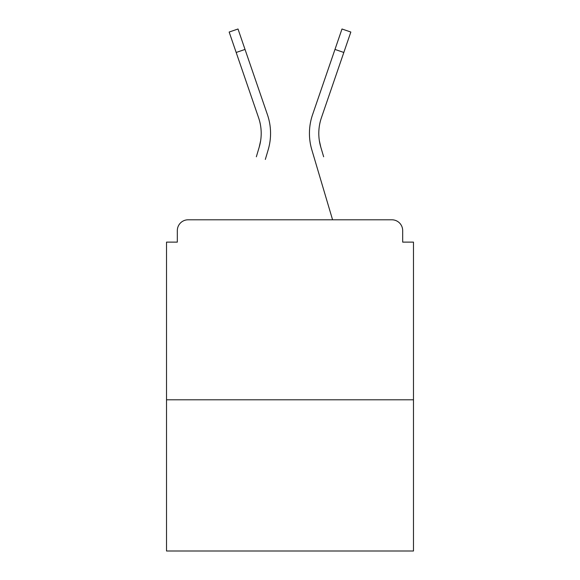 <?xml version="1.0" encoding="UTF-8"?>
<svg xmlns="http://www.w3.org/2000/svg" width="580" height="580" viewBox="0 0 580 580"><rect width="100%" height="100%" fill="white"/><g stroke="black" fill="none" stroke-linecap="round" stroke-linejoin="round"><path stroke-width="0.87" d="M402.679 242.121L402.679 230.601L402.679 242.121L413.482 242.121L413.482 551L166.518 551L166.518 242.121L177.321 242.121L177.321 230.601L177.321 242.121M413.482 399.801L166.518 399.801M402.679 230.601A10.803 10.803 0 0 0 391.877 219.798L188.123 219.798A10.803 10.803 0 0 0 177.321 230.601M391.877 219.798L346.158 219.798L391.877 219.798M233.841 219.798L188.123 219.798L233.841 219.798M260.63 140.78L259.209 147.117L260.63 140.78M245.028 49.431L236.176 52.468L229.158 32.038L238.01 29L267.438 114.695A57.601 57.601 0 0 1 268.185 149.778L265.321 159.442M236.176 52.468L258.586 117.733A48.242 48.242 0 0 1 259.209 147.117L256.345 156.781M319.37 140.78L320.791 147.117L319.37 140.78M311.815 149.778L332.579 219.798L311.815 149.778A57.601 57.601 0 0 1 312.562 114.695L341.99 29L350.842 32.038L321.414 117.733A48.242 48.242 0 0 0 320.791 147.117L323.654 156.781M258.586 117.733A48.242 48.242 0 0 1 261.203 133.4A48.242 48.242 0 0 0 258.586 117.733A48.242 48.242 0 0 1 261.203 133.4A48.242 48.242 0 0 0 258.586 117.733A48.242 48.242 0 0 1 261.203 133.4A48.242 48.242 0 0 0 258.586 117.733A48.242 48.242 0 0 1 261.203 133.4A48.242 48.242 0 0 0 258.586 117.733A48.242 48.242 0 0 1 261.203 133.4A48.242 48.242 0 0 0 258.586 117.733M267.438 114.695L257.418 85.521M321.414 117.733A48.242 48.242 0 0 0 318.797 133.4A48.242 48.242 0 0 1 321.414 117.733A48.242 48.242 0 0 0 318.797 133.4A48.242 48.242 0 0 1 321.414 117.733A48.242 48.242 0 0 0 318.797 133.4A48.242 48.242 0 0 1 321.414 117.733A48.242 48.242 0 0 0 318.797 133.4A48.242 48.242 0 0 1 321.414 117.733A48.242 48.242 0 0 0 318.797 133.4M312.562 114.695L322.582 85.521M343.824 52.468L334.972 49.431"/></g></svg>
